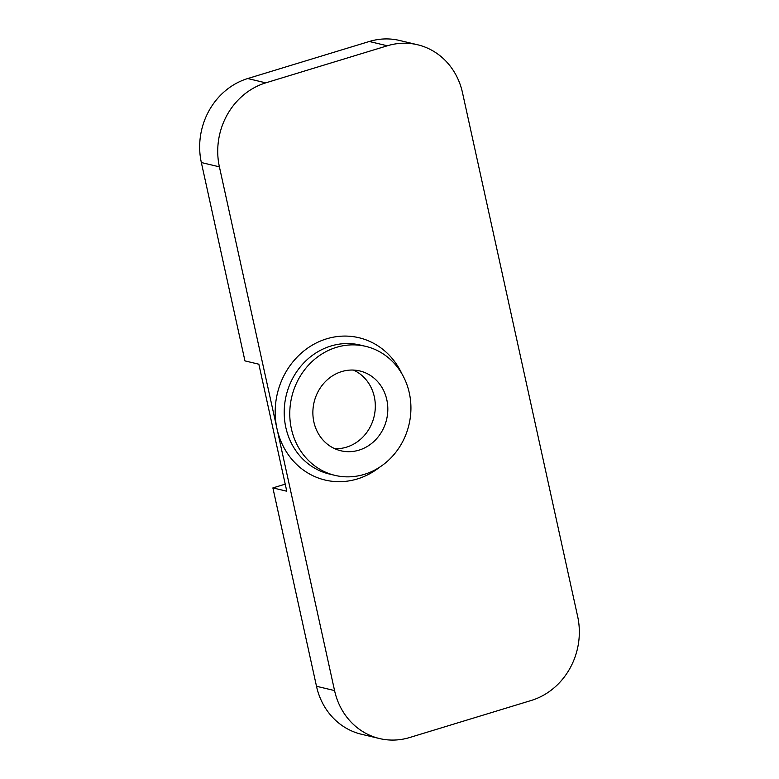<?xml version="1.0" encoding="UTF-8"?>
<svg xmlns="http://www.w3.org/2000/svg" width="779" height="779" viewBox="0 0 779 779"><rect width="100%" height="100%" fill="white"/><g stroke="black" fill="none" stroke-linecap="round" stroke-linejoin="round"><path stroke-width="1.17" d="M409.725 737.509L531.278 700.457A68.357 62.106 -76.6 0 0 577.658 616.462L462.502 92.72A68.357 62.106 -76.6 0 0 417.554 44.754A68.357 62.106 -76.6 0 0 387.338 45.786L265.785 82.847A68.357 62.106 103.4 0 0 219.405 166.842L334.561 690.574A68.357 62.106 103.4 0 0 379.509 738.55A68.357 62.106 103.4 0 0 409.725 737.509M417.554 44.754L399.491 40.45A68.357 62.106 -76.6 0 0 369.275 41.491L247.722 78.543A68.357 62.106 103.4 0 0 201.342 162.538L244.957 360.901L258.852 364.212L286.779 491.218L272.884 487.907L316.498 686.28A68.357 62.106 103.4 0 0 361.446 734.246L379.509 738.55M272.884 487.907L285.221 484.149M353.452 370.074A41.014 37.265 -76.6 0 1 375.137 410.144A41.014 37.265 -76.6 0 1 346.48 447.165A41.014 37.265 -76.6 0 1 334.746 448.685M364.309 474.362A66.312 60.246 103.4 0 0 410.923 408.79A66.312 60.246 103.4 0 0 365.692 346.353A66.312 60.246 103.4 0 0 291.745 396.92A66.312 60.246 103.4 0 0 334.999 475.375A66.312 60.246 103.4 0 0 364.309 474.362M358.983 450.145A41.014 37.265 103.4 0 0 387.815 409.579A41.014 37.265 103.4 0 0 359.84 370.96A41.014 37.265 103.4 0 0 314.093 402.237A41.014 37.265 103.4 0 0 340.851 450.768A41.014 37.265 103.4 0 0 358.983 450.145M401.935 373.862A73.148 66.449 103.4 0 0 319.38 341.514A73.148 66.449 103.4 0 0 276.983 428.703A73.148 66.449 103.4 0 0 357.415 478.929A73.148 66.449 103.4 0 0 379.743 467.127M316.498 686.28L334.561 690.574M201.342 162.538L219.405 166.842M369.275 41.491L387.338 45.786M247.722 78.543L265.785 82.847M365.692 346.353L360.141 345.039A66.312 60.246 103.4 0 0 286.185 395.596A66.312 60.246 103.4 0 0 329.439 474.051L334.999 475.375"/></g></svg>
